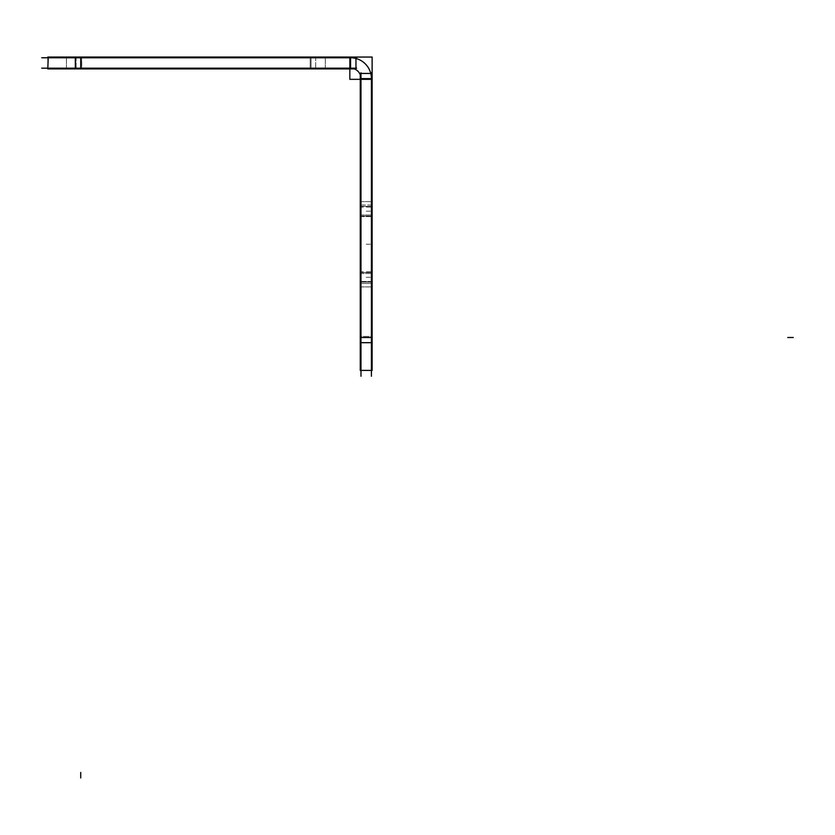 <?xml version="1.0" encoding="UTF-8"?>
<svg xmlns="http://www.w3.org/2000/svg" width="835" height="835" viewBox="0 0 835 835"><rect width="100%" height="100%" fill="white"/><g stroke="black" fill="none" stroke-linecap="round" stroke-linejoin="round"><path stroke-width="0.63" stroke-dasharray="4.17 3.13" d="M360.981 337.497L360.981 78.615L360.981 370.406L360.981 78.615L360.981 337.497L371.408 337.497L371.408 78.615L371.408 370.406L371.408 337.497L371.408 370.406L360.981 370.406L371.408 370.406L371.408 78.615L371.408 337.497L360.981 337.497M360.981 216.004L360.981 286.896L360.981 201.611L360.981 282.094L360.981 206.412L360.981 282.094L360.981 216.004L371.408 216.004L371.408 286.896L371.408 201.611L371.408 286.896L371.408 206.412L371.408 282.094L371.408 206.412L371.408 272.502L371.408 216.004L360.981 216.004M371.408 78.615A20.844 20.844 0 0 0 350.564 57.772A20.844 20.844 0 0 1 371.408 78.615A20.844 20.844 0 0 0 350.564 57.772L47.804 57.772L47.804 68.188L80.713 68.188C62.395 68.188 62.395 68.188 80.713 68.188L47.804 68.188L47.804 57.772L311.069 57.772C329.387 57.772 329.387 57.772 311.069 57.772L80.713 57.772C62.395 57.772 62.395 57.772 80.713 57.772L311.069 57.772C329.387 57.772 329.387 57.772 311.069 57.772L80.713 57.772C62.395 57.772 62.395 57.772 80.713 57.772L350.564 57.772L80.713 57.772L311.069 57.772L311.069 68.188L80.713 68.188L311.069 68.188C329.387 68.188 329.387 68.188 311.069 68.188C329.387 68.188 329.387 68.188 311.069 68.188L350.564 68.188A10.417 10.417 0 0 1 360.981 78.615A10.417 10.417 0 0 0 350.564 68.188L80.713 68.188C62.395 68.188 62.395 68.188 80.713 68.188L311.069 68.188L311.069 57.772L80.713 57.772L350.564 57.772A20.844 20.844 0 0 1 371.408 78.615L360.981 78.615A10.417 10.417 0 0 0 350.564 68.188A10.417 10.417 0 0 1 360.981 78.615M360.981 72.781L360.981 376.241M360.261 281.458L372.128 281.458L372.128 286.896L372.128 271.886L372.128 286.896L372.128 281.458L360.261 281.458L360.261 271.886L372.128 271.886L360.261 271.886L360.261 281.458M360.261 205.045L372.128 205.045L372.128 283.462L372.128 205.045L360.261 205.045L360.261 283.462L372.128 283.462L360.261 283.462L360.261 205.045M360.261 216.609L372.128 216.609L372.128 201.611L372.128 216.609L360.261 216.609L360.261 201.611L360.261 207.038L372.128 207.038L360.261 207.038L360.261 201.611L360.261 216.609M360.261 214.992L372.128 214.992L372.128 273.515L372.128 214.992L360.261 214.992L360.261 273.515L372.128 273.515L360.261 273.515L360.261 214.992M371.408 72.781L371.408 376.241M372.128 370.385L360.261 370.385M372.128 369.978L372.128 336.463L360.261 336.463L360.261 73.438L372.128 73.438L372.128 342.674L360.261 342.674M360.261 369.978L360.261 336.463L372.128 336.463L372.128 342.674M371.398 79.335A20.844 20.844 0 0 0 349.844 57.782M356.618 57.772L41.75 57.772M310.182 68.908L310.182 57.051L325.337 57.051L310.182 57.051L325.337 57.051L310.182 57.051L310.182 68.908L325.337 68.908L310.182 68.908L310.182 57.051L310.182 68.908L325.337 68.908L310.182 68.908M356.618 68.188L41.75 68.188M76.11 57.051L76.11 68.908L315.682 68.908L76.11 68.908L315.682 68.908L76.11 68.908L76.11 57.051L315.682 57.051L315.682 68.908L315.682 57.051L76.11 57.051L76.11 68.908L76.11 57.051L315.682 57.051L315.682 68.908L315.682 57.051L76.11 57.051M81.611 68.908L81.611 57.051L66.456 57.051L81.611 57.051L66.456 57.051L81.611 57.051L81.611 68.908L66.456 68.908L81.611 68.908L81.611 57.051L81.611 68.908L66.456 68.908L81.611 68.908M48.232 68.908L81.746 68.908L81.746 57.051L75.317 57.051L75.317 68.908L81.746 68.908L81.746 57.051L48.232 57.051M47.804 68.908L47.825 57.051L47.804 68.908M75.317 68.908L355.961 68.908L355.961 57.051L75.317 57.051M349.844 79.335L349.844 57.051L372.128 57.051L372.128 79.335L349.844 79.335M360.96 79.335A10.417 10.417 0 0 0 349.844 68.219M360.981 282.094L371.408 282.094L360.981 282.094M360.981 206.412L371.408 206.412L360.981 206.412M360.981 272.502L371.408 272.502L360.981 272.502M371.408 370.406L360.981 370.406L371.408 370.406M80.713 68.188L80.713 57.772L80.713 68.188M311.069 68.188L311.069 57.772L311.069 68.188M47.804 68.188L47.804 57.772L47.804 68.188M350.564 57.772L350.564 68.188M366.2 277.303L371.679 277.303L366.2 277.303M360.261 272.502L372.128 272.502L360.261 272.502M366.2 244.248L371.679 244.248L366.2 244.248M360.261 282.094L372.128 282.094L360.261 282.094M366.2 211.203L371.679 211.203L366.2 211.203M360.261 206.412L372.128 206.412L360.261 206.412M360.261 216.004L372.128 216.004L360.261 216.004M372.128 337.497L360.261 337.497M372.128 370.406L360.261 370.406M311.069 62.98L311.069 57.5L311.069 62.98M311.069 68.908L311.069 57.051L311.069 68.908M80.713 62.98L80.713 57.5L80.713 62.98M80.713 68.908L80.713 57.051M371.408 286.896L360.981 286.896L371.408 286.896M371.408 201.611L360.981 201.611L371.408 201.611M325.337 57.772L325.337 68.188L325.337 57.772M66.456 57.772L66.456 68.188L66.456 57.772M360.261 286.896L372.128 286.896L360.261 286.896M360.261 201.611L372.128 201.611L360.261 201.611M325.337 68.908L325.337 57.051L325.337 68.908M66.456 68.908L66.456 57.051L66.456 68.908"/><path stroke-width="1.25" d="M360.981 72.781L360.981 376.241M371.408 72.781L371.408 376.241M372.128 370.406L360.261 370.406L360.261 342.674L372.128 342.674L372.128 370.406M372.128 342.674L372.128 73.438L360.261 73.438L360.261 342.674M349.844 79.335L349.844 57.051L372.128 57.051L372.128 79.335L349.844 79.335M371.398 79.335A20.844 20.844 0 0 0 349.844 57.782M356.618 57.772L41.75 57.772M356.618 68.188L41.75 68.188M47.804 57.051L75.317 57.051L75.317 68.908L47.804 68.908L48.232 57.051M75.317 68.908L355.961 68.908L355.961 57.051L75.317 57.051M360.96 79.335A10.417 10.417 0 0 0 349.844 68.219M371.408 337.497L360.981 337.497L371.408 337.497M371.408 78.615L360.981 78.615M80.713 68.188L80.713 57.772L80.713 68.188M350.564 57.772L350.564 68.188M793.25 337.497L787.77 337.497L793.25 337.497M80.713 777.949L80.713 772.458L80.713 777.949"/></g></svg>

